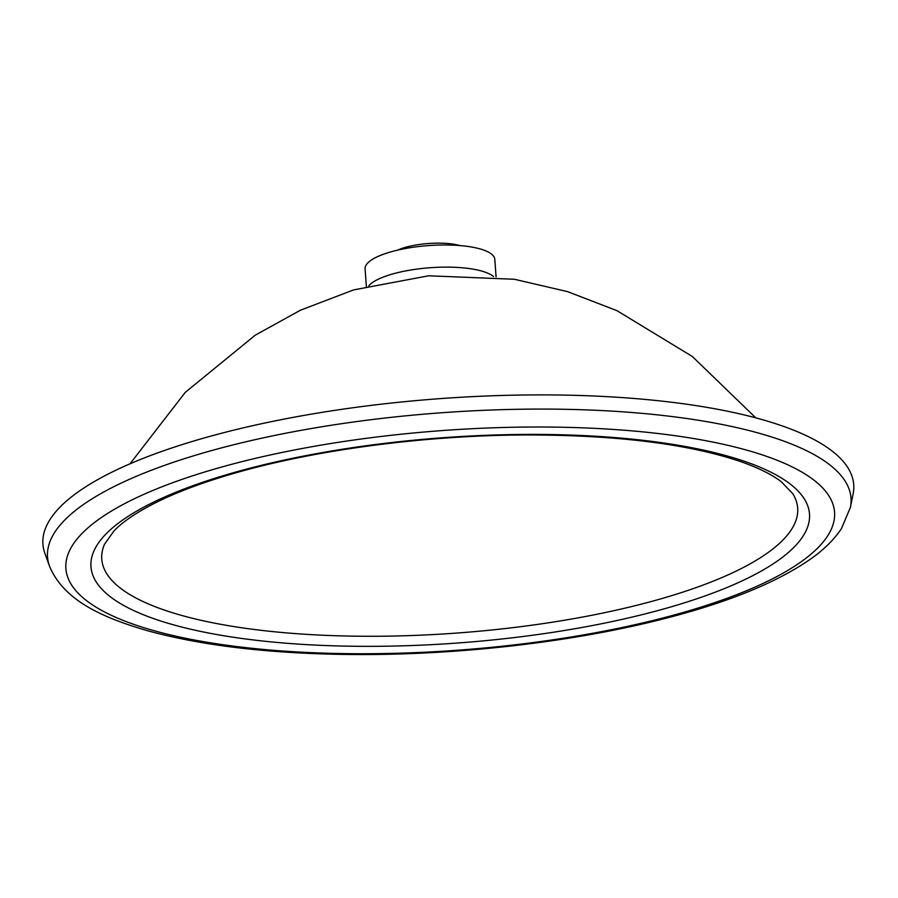 <?xml version="1.0" encoding="UTF-8"?>
<svg xmlns="http://www.w3.org/2000/svg" width="898" height="898" viewBox="0 0 898 898"><rect width="100%" height="100%" fill="white"/><g stroke="black" fill="none" stroke-linecap="round" stroke-linejoin="round"><path stroke-width="1.35" d="M850.406 507.336L853.1 494.046A406.491 116.134 175.8 0 0 439.818 398.656A406.491 116.134 175.8 0 0 44.9 553.404L49.502 566.155C63.758 600.459 102.372 617.622 147.856 630.811C202.499 645.774 269.972 653.665 350.276 654.496C452.02 655.506 564.213 643.237 654.114 621.214C723.103 604.421 775.378 583.621 810.916 558.814C824.016 549.587 834.197 539.507 841.46 528.574L850.406 507.336A402.809 115.079 175.8 0 0 440.851 412.811A402.809 115.079 175.8 0 0 49.502 566.155M496.078 276.808L494.798 259.342A65.038 18.577 175.8 0 0 428.571 245.581A65.038 18.577 175.8 0 0 365.071 268.872L366.35 286.339M460.023 245.581A39.748 11.36 175.8 0 0 397.466 250.172M778.757 560.026A360.233 102.911 175.8 0 0 412.025 440.368A360.233 102.911 175.8 0 0 159.889 620.731A360.233 102.911 175.8 0 0 778.757 560.026M767.925 552.674A348.895 99.678 -4.2 0 1 356.237 636.188A348.895 99.678 -4.2 0 1 104.494 544.278L114.035 530.853C122.106 522.434 134.476 513.824 151.122 505.024C173.123 493.518 200.849 482.933 234.288 473.28C316.702 449.37 428.997 434.823 530.898 434.958C619.699 435.328 689.821 444.286 741.288 461.819C758.799 468.038 772.134 474.672 781.294 481.743L792.811 493.732A348.895 99.678 -4.2 0 1 767.925 552.674M801.678 561.396A385.365 110.095 175.8 0 0 409.365 433.386A385.365 110.095 175.8 0 0 139.628 626.344A385.365 110.095 175.8 0 0 801.678 561.396M493.507 276.539A65.038 18.577 175.8 0 0 430.198 267.727A65.038 18.577 175.8 0 0 368.865 285.699M755.79 417.851L692.336 356.495L616.937 310.652L567.581 291.648L514.419 279.267L428.638 275.787L353.588 289.908L300.415 310.225L255.189 335.223L185.269 392.359L130.042 463.806"/></g></svg>
